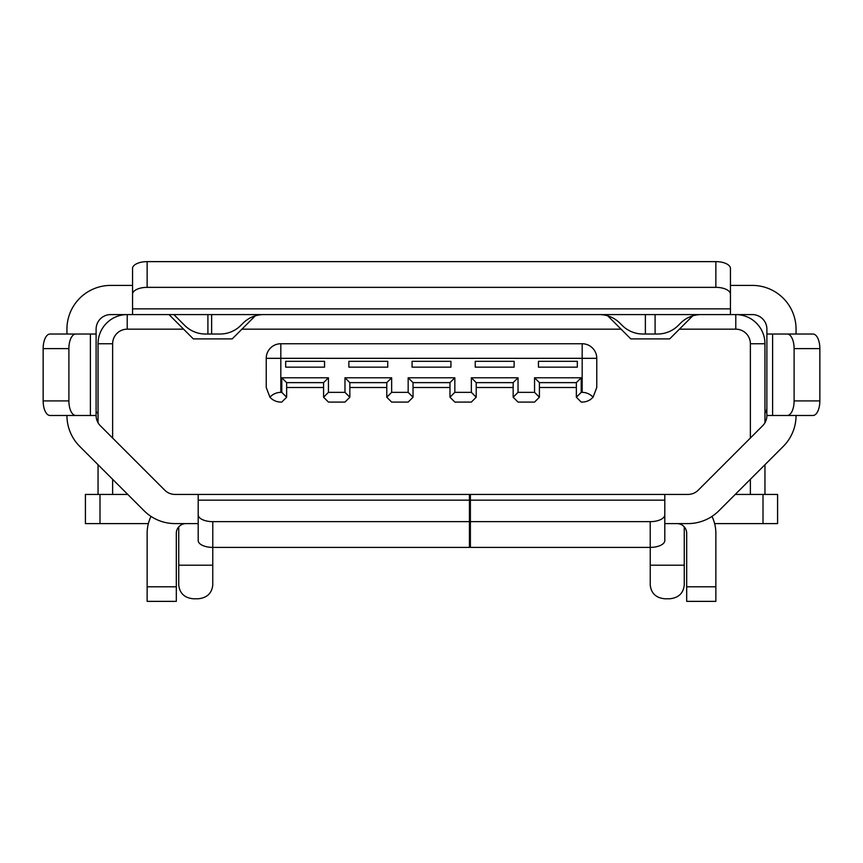 <?xml version="1.0" encoding="UTF-8"?>
<svg xmlns="http://www.w3.org/2000/svg" width="863" height="863" viewBox="0 0 863 863"><rect width="100%" height="100%" fill="white"/><g stroke="black" fill="none" stroke-linecap="round" stroke-linejoin="round"><path stroke-width="1.29" d="M539.407 387.498L576.355 387.498M538.436 361.317L538.436 367.153L577.325 367.153L577.325 361.317L538.436 361.317M476.214 387.498L513.161 387.498M475.243 361.317L475.243 367.153L514.132 367.153L514.132 361.317L475.243 361.317M413.032 387.498L449.968 387.498M412.061 361.317L412.061 367.153L450.939 367.153L450.939 361.317L412.061 361.317M349.839 387.498L386.786 387.498M348.868 361.317L348.868 367.153L387.757 367.153L387.757 361.317L348.868 361.317M286.645 387.498L323.593 387.498M285.675 361.317L285.675 367.153L324.564 367.153L324.564 361.317L285.675 361.317M750.368 479.299L750.368 494.434L735.233 494.434M112.632 438.048L112.632 343.744A14.585 14.585 0 0 1 127.217 329.17L183.603 329.17L193.323 338.889L232.212 338.889L241.931 329.17L621.069 329.17L630.788 338.889L669.677 338.889L679.397 329.17L735.783 329.17A14.585 14.585 0 0 1 750.368 343.744L750.368 438.048M127.767 494.434L112.632 494.434L112.632 479.299M581.209 402.082L582.18 402.082C586.495 401.996 590.119 400.378 593.054 397.217C590.119 394.057 586.495 392.438 582.18 392.352L581.209 392.352L576.355 397.217L581.209 402.082L582.18 402.082M286.645 382.633L281.791 377.778L281.791 392.352L280.82 392.352C276.505 392.438 272.881 394.057 269.946 397.217C272.881 400.378 276.505 401.996 280.82 402.082L281.791 402.082L286.645 397.217L286.645 382.633L323.593 382.633L323.593 397.217L328.447 402.082L344.973 402.082L349.839 397.217L349.839 382.633L386.786 382.633L386.786 397.217L391.64 402.082L408.167 402.082L413.032 397.217L413.032 382.633L449.968 382.633L449.968 397.217L454.833 402.082L471.36 402.082L476.214 397.217L476.214 382.633L513.161 382.633L513.161 397.217L518.027 402.082L534.553 402.082L539.407 397.217L539.407 382.633L576.355 382.633L576.355 397.217M593.054 397.217L596.765 387.498L596.765 358.328A14.585 14.585 0 0 0 582.18 343.744L280.82 343.744A14.585 14.585 0 0 0 266.236 358.328L266.236 387.498L269.946 397.217M750.368 494.434L764.952 494.434L764.952 464.715M750.368 343.744L764.952 343.744L764.952 422.762M764.952 343.744A29.169 29.169 0 0 0 735.783 314.585L735.783 329.17M679.397 329.17L692.719 315.847L679.397 329.17M621.069 329.17L607.746 315.847M241.931 329.17L255.254 315.847M183.603 329.17L169.019 314.585M96.106 415.481L96.149 416.656L96.106 415.481L75.75 415.481A14.585 6.861 -90 0 1 68.889 400.907L68.889 348.609A14.585 6.861 -90 0 1 75.75 334.024L90.388 334.024L66.936 334.024L66.936 329.17A43.743 43.743 0 0 1 110.691 285.416L132.557 285.416L132.557 314.585L752.309 314.585A14.585 14.585 0 0 1 766.894 329.17L766.851 416.656A14.585 14.585 0 0 1 762.622 425.793L698.253 490.162A14.585 14.585 0 0 1 687.94 494.434L175.06 494.434A14.585 14.585 0 0 1 164.747 490.162L100.378 425.793A14.585 14.585 0 0 1 96.106 415.481L96.106 329.17A14.585 14.585 0 0 1 110.691 314.585L152.848 314.585M127.217 329.17L127.217 314.585A29.169 29.169 0 0 0 98.048 343.744L98.048 422.762M112.632 494.434L98.048 494.434L98.048 464.715M576.355 382.633L581.209 377.778L581.209 392.352M539.407 397.217L534.553 392.352L534.553 377.778L539.407 382.633M513.161 382.633L518.027 377.778L518.027 392.352L513.161 397.217M476.214 397.217L471.36 392.352L471.36 377.778L476.214 382.633M449.968 382.633L454.833 377.778L454.833 392.352L449.968 397.217M413.032 397.217L408.167 392.352L408.167 377.778L413.032 382.633M386.786 382.633L391.64 377.778L391.64 392.352L386.786 397.217M349.839 397.217L344.973 392.352L344.973 377.778L349.839 382.633M323.593 382.633L328.447 377.778L328.447 392.352L323.593 397.217M286.645 397.217L281.791 392.352M582.18 392.352L582.18 358.328L596.765 358.328A14.585 14.585 0 0 0 582.18 343.744L582.18 358.328L280.82 358.328L280.82 343.744M534.553 377.778L581.209 377.778M518.027 392.352L534.553 392.352M471.36 377.778L518.027 377.778M454.833 392.352L471.36 392.352M408.167 377.778L454.833 377.778M391.64 392.352L408.167 392.352M344.973 377.778L391.64 377.778M328.447 392.352L344.973 392.352M281.791 377.778L328.447 377.778M730.443 314.585L730.443 308.868L132.557 308.868L132.557 294.229A14.585 6.861 0 0 1 147.142 287.357L715.859 287.357A14.585 6.861 0 0 1 730.443 294.229L730.443 308.868L730.443 285.416L752.309 285.416A43.743 43.743 0 0 1 796.064 329.17L796.064 334.024L772.612 334.024L787.25 334.024A14.585 6.861 90 0 1 794.111 348.609L794.111 400.907A14.585 6.861 90 0 1 787.25 415.481L812.989 415.481A14.585 6.861 90 0 0 819.85 400.907L794.111 400.907M66.958 416.656L66.936 415.481L90.388 415.481L90.388 334.024L96.106 334.024M98.048 413.269L96.117 411.813M75.75 334.024L50.011 334.024A14.585 6.861 -90 0 0 43.15 348.609L43.15 400.907A14.585 6.861 -90 0 0 50.011 415.481L75.75 415.481M66.936 415.481A43.743 43.743 0 0 0 79.752 446.419L144.121 510.788L79.752 446.419M469.418 494.434L469.418 521.651L212.783 521.651A14.585 6.861 180 0 1 198.199 514.79L198.199 500.152L198.199 523.593L175.06 523.593A43.743 43.743 0 0 1 144.121 510.788M173.873 314.585L184.714 325.427A29.374 29.374 0 0 0 205.491 334.024L211.64 334.024L211.64 314.585M207.907 314.585L207.907 334.024L220.043 334.024A29.374 29.374 0 0 0 240.809 325.427L243.107 323.129A29.169 29.169 0 0 1 263.733 314.585M599.267 314.585A29.169 29.169 0 0 1 619.893 323.129L622.191 325.427A29.374 29.374 0 0 0 642.957 334.024L655.093 334.024L655.093 314.585M645.373 314.585L645.373 334.024L657.509 334.024A29.374 29.374 0 0 0 678.286 325.427L680.583 323.129A29.169 29.169 0 0 1 701.198 314.585M730.443 283.129L730.443 285.416M730.443 294.229L730.443 268.49A14.585 6.861 0 0 0 715.859 261.629L147.142 261.629A14.585 6.861 0 0 0 132.557 268.49L132.557 294.229M98.048 494.434L85.415 494.434L85.415 523.593L148.382 523.593M787.25 415.481L766.894 415.481L766.851 416.656M766.894 334.024L772.612 334.024L772.612 415.481L796.064 415.481L796.042 416.656M766.894 415.481A14.585 14.585 0 0 1 762.622 425.793M469.418 521.651L469.418 547.39L212.783 547.39L212.762 565.2L178.738 565.2L178.738 526.894M684.262 526.894L684.262 565.2L650.238 565.2L650.238 547.39L470.389 547.39L470.389 494.434M469.418 500.152L198.199 500.152L198.199 494.434M796.064 415.481A43.743 43.743 0 0 1 783.248 446.419L718.879 510.788A43.743 43.743 0 0 1 687.94 523.593L664.801 523.593L664.801 500.152L664.801 514.79A14.585 6.861 180 0 1 650.217 521.651L470.389 521.651M783.248 446.419L718.879 510.788M787.25 334.024L812.989 334.024A14.585 6.861 90 0 1 819.85 348.609L819.85 400.907M766.894 407.422A9.72 9.72 0 0 1 764.952 413.248M650.238 565.2L650.238 585.038C651.166 593.334 656.02 597.908 664.823 598.782L669.677 598.782C678.469 597.908 683.334 593.334 684.262 585.038L684.262 565.2M178.738 565.2L178.738 585.038C179.666 593.334 184.531 597.908 193.323 598.782L198.177 598.782C206.98 597.908 211.834 593.334 212.762 585.038L212.762 565.2M198.199 523.593L198.199 525.891M198.199 514.79L198.199 540.529A14.585 6.861 180 0 0 212.783 547.39L212.783 521.651M151.014 516.398A38.889 38.889 0 0 0 147.142 533.323L147.142 601.371L176.311 601.371L176.311 533.323A9.72 9.72 0 0 1 186.03 523.593M714.618 523.593L777.585 523.593L777.585 494.434L764.952 494.434M664.801 494.434L664.801 500.152L470.389 500.152M470.389 523.593L469.418 523.593M650.217 521.651L650.217 547.39A14.585 6.861 180 0 0 664.801 540.529L664.801 514.79M711.986 516.398A38.889 38.889 0 0 1 715.859 533.323L715.859 601.371L686.689 601.371L686.689 533.323A9.72 9.72 0 0 0 676.97 523.593M112.632 343.744L98.048 343.744M280.82 392.352L280.82 358.328L266.236 358.328M68.889 348.609L43.15 348.609M68.889 400.907L43.15 400.907M715.859 287.357L715.859 261.629M147.142 287.357L147.142 261.629M99.989 494.434L99.989 523.593M147.142 586.786L176.311 586.786M794.111 348.609L819.85 348.609M715.859 586.786L686.689 586.786M763.011 494.434L763.011 523.593"/></g></svg>
